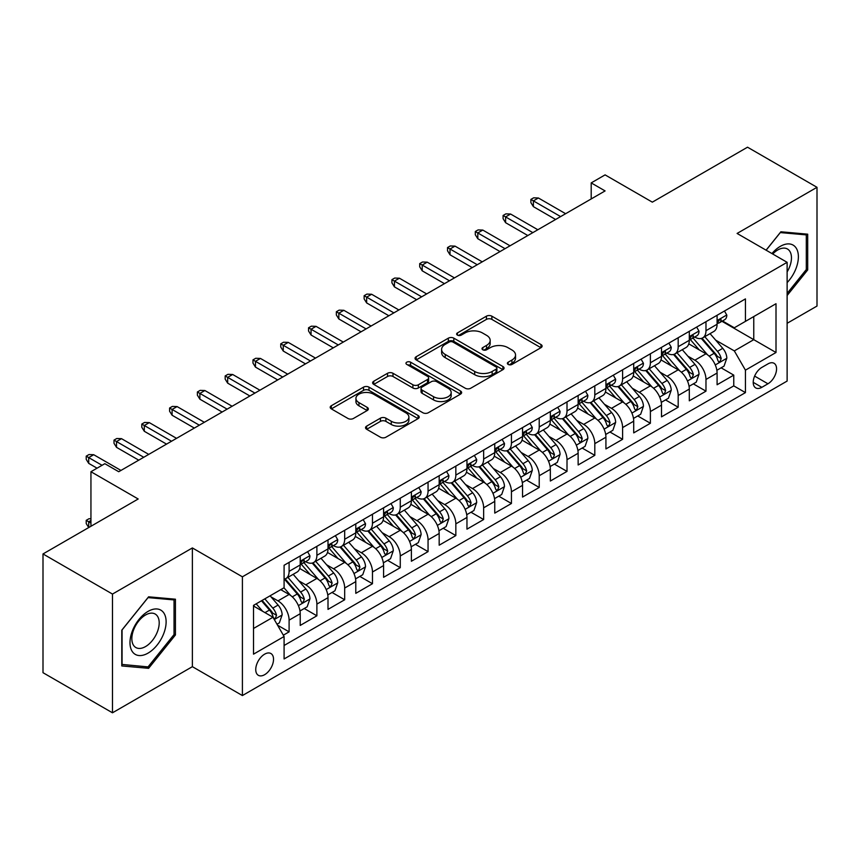 <?xml version="1.0" encoding="UTF-8"?>
<svg xmlns="http://www.w3.org/2000/svg" width="860" height="860" viewBox="0 0 860 860"><rect width="100%" height="100%" fill="white"/><g stroke="black" fill="none" stroke-linecap="round" stroke-linejoin="round"><path stroke-width="1.29" d="M508.174 364.425A2.698 1.559 0 0 0 511.99 364.425L540.972 347.687A3.859 2.225 0 0 0 542.112 346.107A3.859 2.225 0 0 0 540.972 344.537L491.877 316.19A3.859 2.225 0 0 0 486.416 316.19L457.434 332.917A2.698 1.559 0 0 0 456.638 334.024A2.698 1.559 0 0 0 457.434 335.12A2.698 1.559 0 0 0 461.25 335.12L465.002 332.96A12.341 7.127 0 0 1 482.46 332.96L486.556 335.325A12.341 7.127 0 0 1 490.168 340.366A12.341 7.127 0 0 1 486.556 345.397L482.804 347.569A2.698 1.559 0 0 0 482.008 348.665A2.698 1.559 0 0 0 482.804 349.773A2.698 1.559 0 0 0 486.62 349.773L490.372 347.612A12.341 7.127 0 0 1 507.83 347.612L511.926 349.966A12.341 7.127 0 0 1 515.538 355.008A12.341 7.127 0 0 1 511.926 360.05L508.174 362.21A2.698 1.559 0 0 0 507.378 363.318A2.698 1.559 0 0 0 508.174 364.425L508.174 362.21M264.644 674.692A12.577 7.256 120 0 0 272.856 663.608A12.577 7.256 120 0 0 270.932 653.536A12.577 7.256 120 0 0 264.644 654.159A12.577 7.256 120 0 0 256.42 665.242A12.577 7.256 120 0 0 258.355 675.315A12.577 7.256 120 0 0 264.644 674.692M366.661 426.119A3.859 2.225 0 0 0 365.532 427.7A3.859 2.225 0 0 0 366.661 429.269L380.432 437.224A3.859 2.225 0 0 0 385.893 437.224L418.078 418.637A3.859 2.225 0 0 0 419.218 417.068A3.859 2.225 0 0 0 418.078 415.487L368.983 387.14A3.859 2.225 0 0 0 363.522 387.14L331.337 405.726A3.859 2.225 0 0 0 330.208 407.296A3.859 2.225 0 0 0 331.337 408.876L347.977 418.476A3.859 2.225 0 0 0 353.428 418.476L367.209 410.532A3.859 2.225 0 0 0 368.338 408.952A3.859 2.225 0 0 0 367.209 407.382L358.953 402.609A10.32 5.955 0 0 1 355.933 398.395A10.32 5.955 0 0 1 362.307 392.891A10.32 5.955 0 0 1 373.552 394.192L405.877 412.854A10.32 5.955 0 0 1 408.898 417.068A10.32 5.955 0 0 1 402.523 422.572A10.32 5.955 0 0 1 391.279 421.271L385.893 418.164A3.859 2.225 0 0 0 380.432 418.164L366.661 426.119L366.661 429.269M787.126 323.296L817 306.052L817 187.308L747.523 147.2L652.332 202.154L605.085 174.881L591.196 182.9L605.085 190.92L118.734 471.721L104.834 463.69L90.945 471.721L90.945 526.277M112.477 594.067L112.477 712.8L192.382 666.672L192.382 547.938L112.477 594.067L43 553.947L138.191 498.993L90.945 471.721M192.382 547.938L242.402 576.813L787.126 262.322L787.126 381.066L242.402 695.557L242.402 576.813M817 187.308L737.095 233.447L787.126 262.322M465.271 388.236A3.859 2.225 0 0 0 470.732 388.236L502.917 369.66A3.859 2.225 0 0 0 504.057 368.08A3.859 2.225 0 0 0 502.917 366.51L453.822 338.163A3.859 2.225 0 0 0 448.361 338.163L416.175 356.739A3.859 2.225 0 0 0 415.047 358.319A3.859 2.225 0 0 0 416.175 359.888L465.271 388.236M407.844 365.005A2.698 1.559 0 0 1 410.585 365.382L410.585 362.178L460.498 390.999A3.859 2.225 0 0 1 461.637 392.568A3.859 2.225 0 0 1 460.498 394.149L428.312 412.736A3.859 2.225 0 0 1 422.851 412.736L373.756 384.388L373.756 381.238A3.859 2.225 0 0 0 372.627 382.808A3.859 2.225 0 0 0 373.756 384.388M373.756 381.238L387.527 373.283A3.859 2.225 0 0 1 392.988 373.283L412.897 384.775A3.859 2.225 0 0 0 418.358 384.775L427.495 379.496A3.859 2.225 0 0 0 428.624 377.927A3.859 2.225 0 0 0 427.495 376.347L406.758 364.382A2.698 1.559 0 0 1 405.974 363.275A2.698 1.559 0 0 1 407.64 361.834A2.698 1.559 0 0 1 410.585 362.178M112.477 712.8L43 672.692L43 553.947M283.327 635.185L289.1 631.853L277.565 625.198M270.997 596.851L277.984 600.882A15.716 9.073 60 0 1 289.1 620.135L300.215 613.717L300.215 625.435L316.888 615.803L304.246 608.504M298.796 580.812L305.773 584.843A15.716 9.073 60 0 1 316.888 604.096L328.004 597.678L328.004 609.385L344.677 599.764L332.035 592.465M326.585 564.762L333.562 568.793A15.716 9.073 60 0 1 344.677 588.046L355.793 581.629L355.793 593.346L372.466 583.714L359.824 576.415M354.374 548.723L361.35 552.743A15.716 9.073 60 0 1 372.466 572.008L383.592 565.579L383.592 577.296L400.265 567.675L387.613 560.365M382.173 532.673L389.15 536.704A15.716 9.073 60 0 1 400.265 555.958L411.381 549.54L411.381 561.247L428.054 551.625L415.412 544.326M409.962 516.623L416.939 520.655A15.716 9.073 60 0 1 428.054 539.908L439.17 533.49L439.17 545.208L455.843 535.576L443.201 528.276M437.751 500.584L444.727 504.616A15.716 9.073 60 0 1 455.843 523.869L466.958 517.451L466.958 529.158L483.642 519.537L470.99 512.237M465.539 484.535L472.516 488.566A15.716 9.073 60 0 1 483.642 507.819L494.758 501.401L494.758 513.119L511.431 503.487L498.789 496.188M493.339 468.496L500.316 472.516A15.716 9.073 60 0 1 511.431 491.78L522.547 485.352L522.547 497.069L539.22 487.448L526.578 480.138M521.128 452.446L528.104 456.477A15.716 9.073 60 0 1 539.22 475.731L550.336 469.313L550.336 481.03L567.009 471.398L554.367 464.099M548.916 436.396L555.893 440.427A15.716 9.073 60 0 1 567.009 459.681L578.135 453.263L578.135 464.981L594.808 455.348L582.155 448.049M576.705 420.357L583.693 424.388A15.716 9.073 60 0 1 594.808 443.642L605.924 437.224L605.924 448.931L622.597 439.31L609.955 432.01M604.505 404.308L611.481 408.339A15.716 9.073 60 0 1 622.597 427.592L633.712 421.174L633.712 432.892L650.386 423.26L637.744 415.96M632.293 388.269L639.27 392.289A15.716 9.073 60 0 1 650.386 411.553L661.501 405.135L661.501 416.842L678.185 407.221L665.533 399.911M660.082 372.219L667.059 376.25A15.716 9.073 60 0 1 678.185 395.503L689.301 389.085L689.301 400.803L705.974 391.171L705.974 379.454A15.716 9.073 -120 0 0 694.858 360.2L687.882 356.169M693.332 383.872L705.974 391.171M300.215 613.717A15.716 9.073 -120 0 0 289.1 594.464L280.758 589.648M328.004 597.678A15.716 9.073 -120 0 0 316.888 578.425L299.699 568.492M355.793 581.629A15.716 9.073 -120 0 0 344.677 562.375L327.488 552.453M383.592 565.579A15.716 9.073 -120 0 0 372.466 546.326L355.287 536.404M411.381 549.54A15.716 9.073 -120 0 0 400.265 530.287L383.076 520.365M439.17 533.49A15.716 9.073 -120 0 0 428.054 514.237L410.865 504.315M466.958 517.451A15.716 9.073 -120 0 0 455.843 498.198L438.654 488.265M494.758 501.401A15.716 9.073 -120 0 0 483.642 482.148L466.453 472.226M522.547 485.352A15.716 9.073 -120 0 0 511.431 466.098L494.242 456.176M550.336 469.313A15.716 9.073 -120 0 0 539.22 450.06L522.031 440.137M578.135 453.263A15.716 9.073 -120 0 0 567.009 434.01L549.83 424.087M605.924 437.224A15.716 9.073 -120 0 0 594.808 417.971L577.619 408.048M633.712 421.174A15.716 9.073 -120 0 0 622.597 401.921L605.408 391.999M661.501 405.135A15.716 9.073 -120 0 0 650.386 385.871L633.196 375.949M689.301 389.085A15.716 9.073 -120 0 0 678.185 369.832L660.996 359.91M767.948 363.898L761.831 367.424A12.18 7.03 120 0 0 753.876 378.163A12.18 7.03 120 0 0 755.746 387.925A12.18 7.03 120 0 0 761.831 387.322L767.948 383.786A12.18 7.03 120 0 0 775.903 373.057A12.18 7.03 120 0 0 774.043 363.285A12.18 7.03 120 0 0 767.948 363.898M253.517 628.477L272.975 617.254L284.09 636.508L284.09 658.964L745.437 392.612L745.437 370.155L734.322 350.901L715.67 340.13M284.09 636.508L253.517 654.159L253.517 605.375L284.09 587.724L284.09 565.267L745.437 298.904L745.437 321.371L776.01 303.72L776.01 352.503L745.437 370.155M305.623 561.644L305.773 561.73A15.716 9.073 60 0 0 313.631 562.515L324.747 556.097A15.716 9.073 -120 0 0 328.004 548.895L328.004 539.908M333.422 545.606L333.562 545.692A15.716 9.073 60 0 0 341.42 546.465L352.535 540.048A15.716 9.073 -120 0 0 355.793 532.856L355.793 523.869M361.211 529.556L361.35 529.642A15.716 9.073 60 0 0 369.219 530.416L380.335 523.998A15.716 9.073 -120 0 0 383.592 516.806L383.592 507.819M389 513.517L389.15 513.592A15.716 9.073 60 0 0 397.008 514.377L408.124 507.959A15.716 9.073 -120 0 0 411.381 500.756L411.381 491.769M416.788 497.467L416.939 497.553A15.716 9.073 60 0 0 424.797 498.327L435.912 491.909A15.716 9.073 -120 0 0 439.17 484.717L439.17 475.731M444.588 481.417L444.727 481.503A15.716 9.073 60 0 0 452.586 482.288L463.712 475.87A15.716 9.073 -120 0 0 466.958 468.668L466.958 459.681M472.377 465.378L472.516 465.464A15.716 9.073 60 0 0 480.385 466.238L491.501 459.82A15.716 9.073 -120 0 0 494.758 452.629L494.758 443.642M500.165 449.329L500.316 449.414A15.716 9.073 60 0 0 508.174 450.188L519.289 443.771A15.716 9.073 -120 0 0 522.547 436.579L522.547 427.592M527.954 433.289L528.104 433.365A15.716 9.073 60 0 0 535.963 434.149L547.078 427.732A15.716 9.073 -120 0 0 550.336 420.529L550.336 411.542M555.754 417.24L555.893 417.326A15.716 9.073 60 0 0 563.762 418.1L574.878 411.682A15.716 9.073 -120 0 0 578.135 404.49L578.135 395.503M583.542 401.19L583.693 401.276A15.716 9.073 60 0 0 591.551 402.061L602.666 395.643A15.716 9.073 -120 0 0 605.924 388.44L605.924 379.454M611.331 385.151L611.481 385.237A15.716 9.073 60 0 0 619.34 386.011L630.455 379.593A15.716 9.073 -120 0 0 633.712 372.401L633.712 363.414M639.13 369.101L639.27 369.187A15.716 9.073 60 0 0 647.129 369.961L658.244 363.543A15.716 9.073 -120 0 0 661.501 356.352L661.501 347.365M666.919 353.062L667.059 353.137A15.716 9.073 60 0 0 674.928 353.922L686.043 347.504A15.716 9.073 -120 0 0 689.301 340.302L689.301 331.315M284.09 645.495L733.763 385.871L733.763 375.121L717.089 384.753L717.089 373.036A15.716 9.073 -120 0 0 705.974 353.783L688.785 343.86M694.708 337.012L694.858 337.098A15.716 9.073 -120 0 0 702.717 337.873A15.716 9.073 -120 0 0 705.974 330.681L705.974 321.694M702.717 337.873L713.832 331.455A15.716 9.073 -120 0 0 717.089 324.263L717.089 315.276M289.1 562.375L289.1 571.362A15.716 9.073 60 0 1 285.842 578.554A15.716 9.073 60 0 1 284.09 579.188M285.842 578.554L296.958 572.136A15.716 9.073 -120 0 0 300.215 564.945L300.215 555.958M316.888 546.326L316.888 555.313A15.716 9.073 60 0 1 313.631 562.515M344.677 530.287L344.677 539.274A15.716 9.073 60 0 1 341.42 546.465M372.466 514.237L372.466 523.224A15.716 9.073 60 0 1 369.219 530.416M400.265 498.187L400.265 507.174A15.716 9.073 60 0 1 397.008 514.377M428.054 482.148L428.054 491.135A15.716 9.073 60 0 1 424.797 498.327M455.843 466.098L455.843 475.085A15.716 9.073 60 0 1 452.586 482.288M483.642 450.06L483.642 459.046A15.716 9.073 60 0 1 480.385 466.238M511.431 434.01L511.431 442.997A15.716 9.073 60 0 1 508.174 450.188M539.22 417.96L539.22 426.947A15.716 9.073 60 0 1 535.963 434.149M567.009 401.921L567.009 410.908A15.716 9.073 60 0 1 563.762 418.1M594.808 385.871L594.808 394.858A15.716 9.073 60 0 1 591.551 402.061M622.597 369.832L622.597 378.819A15.716 9.073 60 0 1 619.34 386.011M650.386 353.783L650.386 362.769A15.716 9.073 60 0 1 647.129 369.961M678.185 337.743L678.185 346.72A15.716 9.073 60 0 1 674.928 353.922M678.185 395.503L678.185 407.221M650.386 411.553L650.386 423.26M622.597 427.592L622.597 439.31M594.808 443.642L594.808 455.348M567.009 459.681L567.009 471.398M539.22 475.731L539.22 487.448M511.431 491.78L511.431 503.487M483.642 507.819L483.642 519.537M455.843 523.869L455.843 535.576M428.054 539.908L428.054 551.625M400.265 555.958L400.265 567.675M372.466 572.008L372.466 583.714M344.677 588.046L344.677 599.764M316.888 604.096L316.888 615.803M289.1 620.135L289.1 631.853M272.975 617.254L253.517 606.02M734.322 350.901L753.768 339.668L753.768 316.555L776.01 303.72M721.948 321.285L776.01 352.503M722.497 320.963L734.322 327.789L745.437 321.371M192.382 666.672L242.402 695.557M591.196 182.9L591.196 198.95M721.121 367.822L733.763 375.121M733.763 385.871L745.437 392.612M787.126 295.517L807.691 269.933L807.691 234.178L780.869 231.781L766.088 250.174M121.787 665.941L148.608 668.327L175.429 634.97L175.429 599.205L148.608 596.818L121.787 630.176L121.787 665.941M806.304 269.137L807.691 269.933M174.042 634.164L175.429 634.97M145.77 666.693L148.608 668.327M509.249 364.801L511.926 363.253A12.341 7.127 0 0 0 515.538 358.222L515.538 355.008M490.168 340.366L490.168 343.57A12.341 7.127 0 0 1 486.556 348.612L483.879 350.149M540.929 347.719L491.877 319.393A3.859 2.225 0 0 0 486.416 319.393L458.509 335.507M502.874 369.682L453.822 341.366A3.859 2.225 0 0 0 448.361 341.366L416.229 359.921M496.102 369.187A2.698 1.559 0 0 0 496.897 368.08A2.698 1.559 0 0 0 496.102 366.983L453.005 342.097A2.698 1.559 0 0 0 449.178 342.097L445.222 344.376A12.341 7.127 0 0 0 441.61 349.418A12.341 7.127 0 0 0 445.222 354.46L474.688 371.466A12.341 7.127 0 0 0 492.146 371.466L496.102 369.187L496.102 372.391A2.698 1.559 0 0 0 496.897 371.294L496.897 368.08M441.61 349.418L441.61 352.632A12.341 7.127 0 0 0 445.222 357.663L445.222 354.46M496.102 372.391L492.146 374.68A12.341 7.127 0 0 1 474.688 374.68L445.222 357.663M373.81 384.409L387.527 376.487L387.527 373.283M428.624 377.927L428.624 381.13A3.859 2.225 0 0 1 427.495 382.711L418.358 387.989A3.859 2.225 0 0 1 412.897 387.989L392.988 376.487A3.859 2.225 0 0 0 387.527 376.487M410.585 365.382L460.455 394.181M433.558 396.707A10.32 5.955 0 0 0 444.813 397.997A10.32 5.955 0 0 0 451.177 392.493A10.32 5.955 0 0 0 448.157 388.279L436.772 381.7A3.859 2.225 0 0 0 431.312 381.7L422.174 386.978A3.859 2.225 0 0 0 421.045 388.559A3.859 2.225 0 0 0 422.174 390.128L433.558 396.707L433.558 399.911A10.32 5.955 0 0 0 444.813 401.212A10.32 5.955 0 0 0 451.177 395.707L451.177 392.493M421.045 388.559L421.045 391.762A3.859 2.225 0 0 0 422.174 393.342L422.174 390.128M433.558 399.911L422.174 393.342M408.898 417.068L408.898 420.271A10.32 5.955 0 0 1 402.523 425.775A10.32 5.955 0 0 1 391.279 424.485L385.893 421.378A3.859 2.225 0 0 0 380.432 421.378L366.715 429.301M355.933 398.395L355.933 401.609A10.32 5.955 0 0 0 358.953 405.823L358.953 402.609M367.156 410.553L358.953 405.823M418.035 418.669L368.983 390.343A3.859 2.225 0 0 0 363.522 390.343L331.39 408.898M716.853 370.284L724.034 366.145L726.818 358.115A10.417 6.009 -120 0 0 722.755 348.332L710.059 333.637M707.511 354.804L692.999 338.002M699.255 349.912L690.838 340.151A24.961 14.405 -120 0 0 690.064 339.291M701.298 338.442L714.144 353.31A10.417 6.009 60 0 1 717.853 360.49L718.616 361.716L720.024 361.522L721.196 358.555A10.417 6.009 -120 0 0 717.476 351.385L704.781 336.679M702.05 338.195L715.853 354.18A5.311 3.064 60 0 1 717.197 356.255L721.196 358.555M724.453 311.019L726.818 315.115A10.417 6.009 60 0 1 724.658 319.726L719.379 322.769A10.417 6.009 -120 0 0 721.196 320.371L720.97 319.447M717.433 323.263L717.476 323.263A10.417 6.009 -120 0 0 719.379 322.769M719.852 319.598L721.196 320.371C720.54 318.802 719.422 319.447 717.853 322.296A10.417 6.009 60 0 1 717.089 323.779M560.623 216.591L533.383 200.875L533.383 206.647L530.889 202.637L530.889 199.423L533.383 200.875L538.392 197.983L565.622 213.71M533.383 206.647L555.614 219.483M530.889 199.423L533.662 197.822L538.392 197.983M787.126 282.607A25.542 14.749 120 0 0 798.048 252.98A25.542 14.749 120 0 0 780.31 246.358A25.542 14.749 120 0 0 771.947 253.56M787.126 271.9A19.339 11.169 120 0 0 787.448 249.002A19.339 11.169 120 0 0 777.784 249.959A19.339 11.169 120 0 0 772.721 254.012M766.142 250.206L780.31 232.576L806.304 234.898L806.304 269.546L787.126 293.4M804.573 233.899L806.304 234.898M163.701 633.648A25.542 14.749 120 0 0 157.09 608.977A25.542 14.749 120 0 0 132.408 630.853A25.542 14.749 120 0 0 139.019 655.535A25.542 14.749 120 0 0 163.701 633.648M157.369 631.853A19.339 11.169 120 0 0 155.187 614.04A19.339 11.169 120 0 0 133.676 629.735A19.339 11.169 120 0 0 135.848 647.537A19.339 11.169 120 0 0 157.369 631.853M122.066 664.576L122.066 629.928L148.049 597.603L174.042 599.925L174.042 634.572L148.049 666.898L121.787 664.414M172.312 598.936L174.042 599.925M689.064 386.333L696.245 382.184L699.019 374.164A10.417 6.009 -120 0 0 694.966 364.382L682.27 349.676M679.722 370.843L665.21 354.04M671.466 365.952L663.038 356.201A24.961 14.405 -120 0 0 662.264 355.331M673.509 354.481L686.355 369.359A10.417 6.009 60 0 1 690.064 376.529L690.827 377.766L692.225 377.572L693.396 374.605A10.417 6.009 -120 0 0 689.688 367.435L676.992 352.729M674.261 354.245L688.064 370.219A5.311 3.064 60 0 1 689.397 372.294L693.396 374.605M661.275 402.373L668.457 398.234L671.23 390.204A10.417 6.009 -120 0 0 667.177 380.432L654.481 365.726M651.934 386.892L637.421 370.09M643.678 382.001L635.25 372.251A24.961 14.405 -120 0 0 634.476 371.38M645.72 370.531L658.556 385.398A10.417 6.009 60 0 1 662.275 392.579L663.028 393.815L664.436 393.611L665.608 390.655A10.417 6.009 -120 0 0 661.899 383.474L649.192 368.779M646.473 370.284L660.276 386.269A5.311 3.064 60 0 1 661.609 388.344L665.608 390.655M633.476 418.422L640.657 414.273L643.441 406.253A10.417 6.009 -120 0 0 639.388 396.471L626.682 381.775M624.145 402.942L609.633 386.129M615.878 398.04L607.461 388.29A24.961 14.405 -120 0 0 606.687 387.419M617.921 386.581L630.767 401.448A10.417 6.009 60 0 1 634.486 408.618L635.239 409.854L636.647 409.661L637.819 406.694A10.417 6.009 -120 0 0 634.1 399.524L621.404 384.818M618.684 386.333L632.476 402.308A5.311 3.064 60 0 1 633.82 404.383L637.819 406.694M605.687 434.472L612.868 430.322L615.653 422.303A10.417 6.009 -120 0 0 611.589 412.52L598.893 397.815M596.346 418.981L581.833 402.179M588.089 414.09L579.672 404.34A24.961 14.405 -120 0 0 578.898 403.469M590.132 402.62L602.978 417.498A10.417 6.009 60 0 1 606.687 424.668L607.45 425.904L608.858 425.7L610.019 422.744A10.417 6.009 -120 0 0 606.311 415.563L593.615 400.867M590.884 402.383L604.688 418.358A5.311 3.064 60 0 1 606.02 420.433L610.019 422.744M696.664 327.069L699.019 331.164A10.417 6.009 60 0 1 696.869 335.765L691.591 338.818A10.417 6.009 -120 0 0 693.396 336.421L693.182 335.497M689.645 339.302L689.688 339.302A10.417 6.009 -120 0 0 691.591 338.818M692.053 335.637L693.396 336.421C692.741 334.852 691.633 335.486 690.064 338.346A10.417 6.009 60 0 1 689.301 339.829M532.835 232.641L505.594 216.913L505.594 222.697L503.089 218.676L503.089 215.473L505.594 216.913L510.593 214.032L537.833 229.749M505.594 222.697L527.825 235.532M503.089 215.473L505.873 213.871L510.593 214.032M668.865 343.118L671.23 347.204A10.417 6.009 60 0 1 669.08 351.815L663.791 354.858A10.417 6.009 -120 0 0 665.608 352.46L665.393 351.536M661.856 355.352L661.899 355.352A10.417 6.009 -120 0 0 663.791 354.858M664.264 351.686L665.608 352.46C664.952 350.891 663.845 351.536 662.275 354.385A10.417 6.009 60 0 1 661.501 355.868M505.035 248.69L477.805 232.963L477.805 238.736L475.3 234.726L475.3 231.523L477.805 232.963L482.804 230.072L510.044 245.799M477.805 238.736L500.036 251.572M475.3 231.523L478.085 229.91L482.804 230.072M641.076 359.158L643.441 363.253A10.417 6.009 60 0 1 641.28 367.854L636.002 370.907A10.417 6.009 -120 0 0 637.819 368.51L637.593 367.585M634.057 371.391L634.1 371.391A10.417 6.009 -120 0 0 636.002 370.907M636.475 367.736L637.819 368.51C637.163 366.94 636.045 367.585 634.486 370.434A10.417 6.009 60 0 1 633.712 371.918M477.246 264.729L450.006 249.002L450.006 254.786L447.512 250.776L447.512 247.562L450.006 249.002L455.015 246.121L482.245 261.849M450.006 254.786L472.248 267.621M447.512 247.562L450.285 245.96L455.015 246.121M613.288 375.207L615.653 379.292A10.417 6.009 60 0 1 613.492 383.904L608.213 386.957A10.417 6.009 -120 0 0 610.019 384.549L609.804 383.625M606.268 387.441L606.311 387.441A10.417 6.009 -120 0 0 608.213 386.957M608.676 383.775L610.019 384.549C609.375 382.979 608.257 383.625 606.687 386.484A10.417 6.009 60 0 1 605.924 387.957M449.457 280.779L422.217 265.052L422.217 270.825L419.712 266.815L419.712 263.611L422.217 265.052L427.216 262.16L454.456 277.887M422.217 270.825L444.448 283.66M419.712 263.611L422.496 261.999L427.216 262.16M577.899 450.511L585.079 446.362L587.853 438.342A10.417 6.009 -120 0 0 583.8 428.56L571.104 413.864M568.557 435.031L554.044 418.229M560.301 430.14L551.873 420.379A24.961 14.405 -120 0 0 551.099 419.519M562.343 418.669L575.189 433.537A10.417 6.009 60 0 1 578.898 440.718L579.651 441.943L581.059 441.75L582.231 438.783A10.417 6.009 -120 0 0 578.522 431.612L565.826 416.906M563.096 418.422L576.899 434.408A5.311 3.064 60 0 1 578.232 436.482L582.231 438.783M585.499 391.246L587.853 395.342A10.417 6.009 60 0 1 585.703 399.954L580.425 402.996A10.417 6.009 -120 0 0 582.231 400.599L582.016 399.674M578.479 403.49L578.522 403.49A10.417 6.009 -120 0 0 580.425 402.996M580.887 399.825L582.231 400.599C581.575 399.029 580.468 399.674 578.898 402.523A10.417 6.009 60 0 1 578.135 404.006M421.658 296.818L394.428 281.102L394.428 286.875L391.923 282.865L391.923 279.65L394.428 281.102L399.427 278.21L426.667 293.937M394.428 286.875L416.659 299.71M391.923 279.65L394.708 278.049L399.427 278.21M550.11 466.561L557.291 462.411L560.064 454.392A10.417 6.009 -120 0 0 556.011 444.609L543.305 429.903M540.768 451.07L526.255 434.268M532.512 446.179L524.084 436.428A24.961 14.405 -120 0 0 523.31 435.558M534.554 434.708L547.39 449.587A10.417 6.009 60 0 1 551.109 456.757L551.862 457.993L553.27 457.8L554.442 454.832A10.417 6.009 -120 0 0 550.722 447.662L538.027 432.956M535.307 434.472L549.11 450.446A5.311 3.064 60 0 1 550.443 452.521L554.442 454.832M557.699 407.296L560.064 411.381A10.417 6.009 60 0 1 557.904 415.993L552.625 419.046A10.417 6.009 -120 0 0 554.442 416.648L554.227 415.724M550.69 419.529L550.722 419.529A10.417 6.009 -120 0 0 552.625 419.046M553.098 415.864L554.442 416.648C553.786 415.079 552.679 415.713 551.109 418.573A10.417 6.009 60 0 1 550.336 420.056M393.869 312.868L366.639 297.141L366.639 302.924L364.135 298.904L364.135 295.7L366.639 297.141L371.638 294.26L398.868 309.976M366.639 302.924L388.87 315.76M364.135 295.7L366.908 294.098L371.638 294.26M522.31 482.6L529.491 478.461L532.275 470.431A10.417 6.009 -120 0 0 528.212 460.659L515.516 445.953M512.979 467.12L498.467 450.317M504.712 462.228L496.295 452.478A24.961 14.405 -120 0 0 495.521 451.608M506.755 450.758L519.601 465.625A10.417 6.009 60 0 1 523.31 472.806L524.073 474.043L525.481 473.838L526.653 470.882A10.417 6.009 -120 0 0 522.934 463.701L510.238 449.006M507.507 450.511L521.31 466.496A5.311 3.064 60 0 1 522.654 468.571L526.653 470.882M529.91 423.346L532.275 427.431A10.417 6.009 60 0 1 530.115 432.042L524.837 435.085A10.417 6.009 -120 0 0 526.653 432.688L526.428 431.763M522.891 435.579L522.934 435.579A10.417 6.009 -120 0 0 524.837 435.085M525.309 431.913L526.653 432.688C525.997 431.118 524.88 431.763 523.31 434.612A10.417 6.009 60 0 1 522.547 436.095M366.081 328.918L338.84 313.19L338.84 318.963L336.346 314.954L336.346 311.75L338.84 313.19L343.849 310.299L371.079 326.026M338.84 318.963L361.071 331.799M336.346 311.75L339.119 310.137L343.849 310.299M494.521 498.649L501.702 494.5L504.476 486.481A10.417 6.009 -120 0 0 500.423 476.698L487.727 462.003M485.18 483.159L470.667 466.356M476.924 478.267L468.496 468.517A24.961 14.405 -120 0 0 467.722 467.646M478.966 466.808L491.812 481.675A10.417 6.009 60 0 1 495.521 488.846L496.284 490.082L497.693 489.888L498.854 486.921A10.417 6.009 -120 0 0 495.145 479.751L482.449 465.045M479.719 466.561L493.522 482.535A5.311 3.064 60 0 1 494.855 484.61L498.854 486.921M502.122 439.385L504.476 443.481A10.417 6.009 60 0 1 502.326 448.081L497.048 451.135A10.417 6.009 -120 0 0 498.854 448.737L498.639 447.813M495.102 451.618L495.145 451.618A10.417 6.009 -120 0 0 497.048 451.135M497.51 447.963L498.854 448.737C498.198 447.168 497.091 447.813 495.521 450.661A10.417 6.009 60 0 1 494.758 452.145M338.292 344.957L311.051 329.229L311.051 335.013L308.546 331.003L308.546 327.789L311.051 329.229L316.05 326.348L343.29 342.076M311.051 335.013L333.282 347.848M308.546 327.789L311.331 326.187L316.05 326.348M466.733 514.699L473.914 510.55L476.687 502.519A10.417 6.009 -120 0 0 472.635 492.748L459.939 478.042M457.391 499.208L442.878 482.406M449.135 494.317L440.707 484.567A24.961 14.405 -120 0 0 439.933 483.696M451.177 482.847L464.013 497.714A10.417 6.009 60 0 1 467.733 504.895L468.485 506.131L469.893 505.927L471.065 502.971A10.417 6.009 -120 0 0 467.356 495.79L454.65 481.095M451.93 482.611L465.733 498.585A5.311 3.064 60 0 1 467.066 500.66L471.065 502.971M474.333 455.435L476.687 459.519A10.417 6.009 60 0 1 474.537 464.131L469.248 467.184A10.417 6.009 -120 0 0 471.065 464.776L470.85 463.852M467.313 467.668L467.356 467.668A10.417 6.009 -120 0 0 469.248 467.184M469.721 464.002L471.065 464.776C470.409 463.207 469.302 463.852 467.733 466.7A10.417 6.009 60 0 1 466.958 468.184M310.492 361.006L283.262 345.279L283.262 351.052L280.758 347.042L280.758 343.839L283.262 345.279L288.261 342.387L315.502 358.115M283.262 351.052L305.493 363.887M280.758 343.839L283.542 342.226L288.261 342.387M438.933 530.738L446.114 526.589L448.898 518.569A10.417 6.009 -120 0 0 444.846 508.787L432.139 494.091M429.602 515.258L415.09 498.456M421.335 510.367L412.918 500.606A24.961 14.405 -120 0 0 412.144 499.746M423.378 498.897L436.224 513.764A10.417 6.009 60 0 1 439.944 520.945L440.696 522.17L442.104 521.977L443.276 519.01A10.417 6.009 -120 0 0 439.557 511.84L426.861 497.134M424.141 498.649L437.933 514.635A5.311 3.064 60 0 1 439.277 516.71L443.276 519.01M446.534 471.473L448.898 475.569A10.417 6.009 60 0 1 446.738 480.181L441.459 483.223A10.417 6.009 -120 0 0 443.276 480.826L443.05 479.901M439.514 483.718L439.557 483.718A10.417 6.009 -120 0 0 441.459 483.223M441.933 480.052L443.276 480.826C442.62 479.256 441.502 479.901 439.944 482.75A10.417 6.009 60 0 1 439.17 484.234M282.704 377.046L255.463 361.329L255.463 367.102L252.969 363.092L252.969 359.878L255.463 361.329L260.473 358.437L287.702 374.164M255.463 367.102L277.705 379.937M252.969 359.878L255.743 358.276L260.473 358.437M411.144 546.788L418.325 542.638L421.11 534.619A10.417 6.009 -120 0 0 417.046 524.837L404.35 510.13M401.803 531.297L387.29 514.495M393.547 526.406L385.129 516.656A24.961 14.405 -120 0 0 384.356 515.785M395.589 514.936L408.435 529.814A10.417 6.009 60 0 1 412.144 536.984L412.908 538.22L414.316 538.027L415.487 535.06A10.417 6.009 -120 0 0 411.768 527.889L399.072 513.183M396.342 514.699L410.145 530.674A5.311 3.064 60 0 1 411.488 532.748L415.487 535.06M418.745 487.523L421.11 491.608A10.417 6.009 60 0 1 418.949 496.22L413.671 499.273A10.417 6.009 -120 0 0 415.487 496.876L415.262 495.951M411.725 499.757L411.768 499.757A10.417 6.009 -120 0 0 413.671 499.273M414.133 496.091L415.487 496.876C414.832 495.306 413.714 495.94 412.144 498.8A10.417 6.009 60 0 1 411.381 500.283M254.915 393.095L227.674 377.368L227.674 383.151L225.169 379.131L225.169 375.927L227.674 377.368L232.684 374.487L259.913 390.204M227.674 383.151L249.905 395.987M225.169 375.927L227.954 374.326L232.684 374.487M383.356 562.827L390.537 558.688L393.31 550.658A10.417 6.009 -120 0 0 389.257 540.886L376.562 526.18M374.014 547.347L359.502 530.545M365.758 542.456L357.33 532.706A24.961 14.405 -120 0 0 356.556 531.835M367.8 530.986L380.647 545.853A10.417 6.009 60 0 1 384.356 553.034L385.119 554.27L386.516 554.066L387.688 551.109A10.417 6.009 -120 0 0 383.979 543.928L371.284 529.233M368.553 530.738L382.356 546.723A5.311 3.064 60 0 1 383.689 548.798L387.688 551.109M390.956 503.562L393.31 507.658A10.417 6.009 60 0 1 391.16 512.27L385.882 515.312A10.417 6.009 -120 0 0 387.688 512.915L387.473 511.99M383.936 515.807L383.979 515.807A10.417 6.009 -120 0 0 385.882 515.312M386.344 512.141L387.688 512.915C387.032 511.345 385.925 511.99 384.356 514.839A10.417 6.009 60 0 1 383.592 516.322M227.115 409.145L199.885 393.418L199.885 399.19L197.381 395.181L197.381 391.977L199.885 393.418L204.884 390.526L232.125 406.253M199.885 399.19L222.117 412.026M197.381 391.977L200.165 390.365L204.884 390.526M355.567 578.877L362.748 574.727L365.521 566.708A10.417 6.009 -120 0 0 361.469 556.925L348.773 542.23M346.225 563.386L331.713 546.584M337.969 558.495L329.541 548.744A24.961 14.405 -120 0 0 328.767 547.874M340.012 547.035L352.847 561.903A10.417 6.009 60 0 1 356.567 569.073L357.319 570.309L358.727 570.115L359.899 567.149A10.417 6.009 -120 0 0 356.19 559.978L343.484 545.272M340.764 546.788L354.567 562.762A5.311 3.064 60 0 1 355.9 564.837L359.899 567.149M363.156 519.612L365.521 523.708A10.417 6.009 60 0 1 363.361 528.309L358.082 531.362A10.417 6.009 -120 0 0 359.899 528.964L359.684 528.04M356.147 531.846L356.19 531.846A10.417 6.009 -120 0 0 358.082 531.362M358.555 528.19L359.899 528.964C359.243 527.395 358.136 528.04 356.567 530.889A10.417 6.009 60 0 1 355.793 532.372M199.326 425.184L172.097 409.457L172.097 415.24L169.592 411.231L169.592 408.016L172.097 409.457L177.096 406.576L204.336 422.292M172.097 415.24L194.328 428.076M169.592 408.016L172.365 406.414L177.096 406.576M327.767 594.926L334.948 590.777L337.733 582.747A10.417 6.009 -120 0 0 333.669 572.975L320.973 558.269M318.437 579.436L303.924 562.634M310.17 574.544L301.752 564.794A24.961 14.405 -120 0 0 300.978 563.923M312.212 563.074L325.058 577.942A10.417 6.009 60 0 1 328.767 585.122L329.531 586.359L330.939 586.154L332.111 583.198A10.417 6.009 -120 0 0 328.391 576.017L315.695 561.322M312.975 562.838L326.768 578.812A5.311 3.064 60 0 1 328.112 580.887L332.111 583.198M335.368 535.662L337.733 539.747A10.417 6.009 60 0 1 335.572 544.358L330.294 547.412A10.417 6.009 -120 0 0 332.111 545.004L331.885 544.079M328.348 547.895L328.391 547.895A10.417 6.009 -120 0 0 330.294 547.412M330.767 544.229L332.111 545.004C331.455 543.434 330.337 544.079 328.767 546.928A10.417 6.009 60 0 1 328.004 548.411M171.538 441.234L144.297 425.506L144.297 431.279L141.803 427.269L141.803 424.066L144.297 425.506L149.307 422.615L176.536 438.342M144.297 431.279L166.539 444.115M141.803 424.066L144.577 422.454L149.307 422.615M299.979 610.966L307.16 606.816L309.933 598.796A10.417 6.009 -120 0 0 305.88 589.014L293.185 574.319M290.637 595.486L283.993 587.788M282.381 590.594L281.306 589.337M284.423 579.124L297.27 593.991A10.417 6.009 60 0 1 300.978 601.172L301.742 602.398L303.15 602.204L304.311 599.237A10.417 6.009 -120 0 0 300.602 592.067L287.906 577.361M285.176 578.877L298.979 594.862A5.311 3.064 60 0 1 300.312 596.937L304.311 599.237M307.579 551.701L309.933 555.796A10.417 6.009 60 0 1 307.783 560.408L302.505 563.45A10.417 6.009 -120 0 0 304.311 561.053L304.096 560.129M300.559 563.945L300.602 563.945A10.417 6.009 -120 0 0 302.505 563.45M302.967 560.279L304.311 561.053C303.655 559.484 302.548 560.129 300.978 562.978A10.417 6.009 60 0 1 300.215 564.461M143.749 457.273L116.508 441.556L116.508 447.329L114.004 443.319L114.004 440.105L116.508 441.556L121.507 438.664L148.748 454.392M116.508 447.329L138.739 460.164M114.004 440.105L116.788 438.503L121.507 438.664M277.006 624.231L279.371 622.866L282.144 614.846A10.417 6.009 -120 0 0 278.092 605.064L270.094 595.808M262.633 611.277L256.205 603.827M254.592 606.633L253.517 605.397M261.483 600.785L269.47 610.041A10.417 6.009 60 0 1 273.19 617.211L273.942 618.447L275.35 618.254L276.522 615.287A10.417 6.009 -120 0 0 272.813 608.117L264.815 598.861M262.128 600.409L271.19 610.901A5.311 3.064 60 0 1 272.523 612.976L276.522 615.287M90.945 520.494L88.72 521.784L90.945 523.063M86.215 520.332L88.72 521.784L88.72 527.556L86.215 523.546L86.215 520.332L88.999 518.731L90.945 518.795M102.06 465.303L88.72 457.595L88.72 463.379L86.215 459.358L86.215 456.155L88.72 457.595L93.719 454.714L120.959 470.431M88.72 463.379L97.051 468.184M86.215 456.155L88.999 454.553L93.719 454.714M277.984 600.882L289.1 594.464M305.773 584.843L316.888 578.425M333.562 568.793L344.677 562.375M361.35 552.743L372.466 546.326M389.15 536.704L400.265 530.287M416.939 520.655L428.054 514.237M444.727 504.616L455.843 498.198M472.516 488.566L483.642 482.148M500.316 472.516L511.431 466.098M528.104 456.477L539.22 450.06M555.893 440.427L567.009 434.01M583.693 424.388L594.808 417.971M611.481 408.339L622.597 401.921M639.27 392.289L650.386 385.871M667.059 376.25L678.185 369.832M694.858 360.2L705.974 353.783M705.974 330.681L717.089 324.263M289.1 571.362L300.215 564.945M316.888 555.313L328.004 548.895M344.677 539.274L355.793 532.856M372.466 523.224L383.592 516.806M400.265 507.174L411.381 500.756M428.054 491.135L439.17 484.717M455.843 475.085L466.958 468.668M483.642 459.046L494.758 452.629M511.431 442.997L522.547 436.579M539.22 426.947L550.336 420.529M567.009 410.908L578.135 404.49M594.808 394.858L605.924 388.44M622.597 378.819L633.712 372.401M650.386 362.769L661.501 356.352M678.185 346.72L689.301 340.302M705.974 379.454L717.089 373.036M754.618 376.099L767.948 383.786M753.22 382.345L761.831 387.322M511.926 363.253L511.926 360.05M482.804 349.773L482.804 347.569M486.556 348.612L486.556 345.397M457.434 335.12L457.434 332.917M486.416 319.393L486.416 316.19M491.877 319.393L491.877 316.19M540.972 347.687L540.972 344.537M416.175 359.888L416.175 356.739M448.361 341.366L448.361 338.163M453.822 341.366L453.822 338.163M502.917 369.66L502.917 366.51M474.688 374.68L474.688 371.466M492.146 374.68L492.146 371.466M392.988 376.487L392.988 373.283M412.897 387.989L412.897 384.775M418.358 387.989L418.358 384.775M427.495 382.711L427.495 379.496M460.498 394.149L460.498 390.999M380.432 421.378L380.432 418.164M385.893 421.378L385.893 418.164M391.279 424.485L391.279 421.271M367.209 410.532L367.209 407.382M331.337 408.876L331.337 405.726M363.522 390.343L363.522 387.14M368.983 390.343L368.983 387.14M418.078 418.637L418.078 415.487M715.262 364.941L726.743 358.319M717.476 351.385L722.755 348.332M709.178 356.18L714.144 353.31M726.743 314.996L717.089 320.565M687.473 380.991L698.954 374.358M689.688 367.435L694.966 364.382M681.389 372.229L686.355 369.359M659.684 397.04L671.165 390.408M661.899 383.474L667.177 380.432M653.589 388.269L658.556 385.398M631.896 413.079L643.366 406.457M634.1 399.524L639.388 396.471M625.8 404.318L630.767 401.448M604.096 429.129L615.577 422.496M606.311 415.563L611.589 412.52M598.012 420.357L602.978 417.498M698.954 331.035L689.301 336.615M671.165 347.085L661.501 352.664M643.366 363.135L633.712 368.704M615.577 379.174L605.924 384.753M576.308 445.168L587.788 438.546M578.522 431.612L583.8 428.56M570.212 436.407L575.189 433.537M587.788 395.224L578.135 400.792M548.519 461.218L560 454.585M550.722 447.662L556.011 444.609M542.423 452.446L547.39 449.587M560 411.263L550.336 416.842M520.719 477.268L532.2 470.635M522.934 463.701L528.212 460.659M514.635 468.496L519.601 465.625M532.2 427.312L522.547 432.892M492.93 493.307L504.411 486.685M495.145 479.751L500.423 476.698M486.846 484.546L491.812 481.675M504.411 443.362L494.758 448.931M465.142 509.356L476.623 502.724M467.356 495.79L472.635 492.748M459.046 500.584L464.013 497.714M476.623 459.401L466.958 464.981M437.353 525.395L448.834 518.774M439.557 511.84L444.846 508.787M431.258 516.634L436.224 513.764M448.834 475.451L439.17 481.019M409.553 541.445L421.035 534.812M411.768 527.889L417.046 524.837M403.469 532.673L408.435 529.814M421.035 491.49L411.381 497.069M381.765 557.495L393.246 550.862M383.979 543.928L389.257 540.886M375.68 548.723L380.647 545.853M393.246 507.54L383.592 513.119M353.976 573.534L365.457 566.912M356.19 559.978L361.469 556.925M347.881 564.773L352.847 561.903M365.457 523.589L355.793 529.158M326.187 589.584L337.658 582.951M328.391 576.017L333.669 572.975M320.092 580.812L325.058 577.942M337.658 539.629L328.004 545.208M298.388 605.623L309.869 599.001M300.602 592.067L305.88 589.014M292.303 596.861L297.27 593.991M309.869 555.678L300.215 561.247M274.297 619.533L282.08 615.04M272.813 608.117L278.092 605.064M264.977 612.632L269.47 610.041"/></g></svg>
